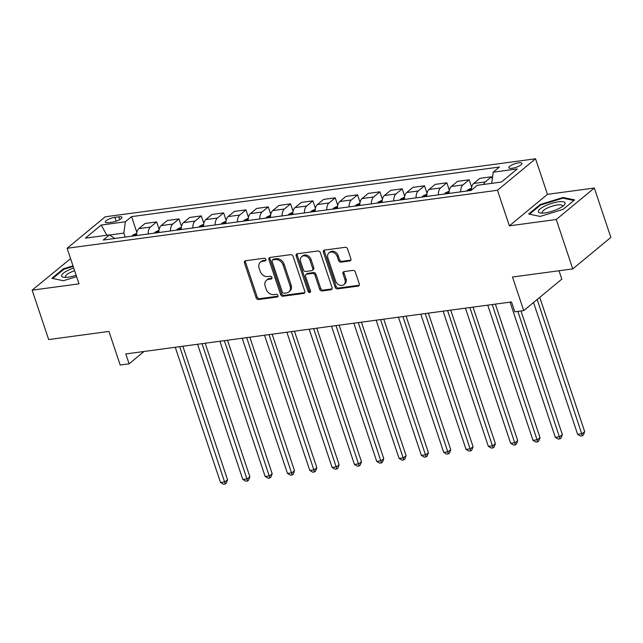<?xml version="1.0" encoding="UTF-8"?>
<svg xmlns="http://www.w3.org/2000/svg" width="643" height="643" viewBox="0 0 643 643"><rect width="100%" height="100%" fill="white"/><g stroke="black" fill="none" stroke-linecap="round" stroke-linejoin="round"><path stroke-width="0.96" d="M265.872 259.426A1.487 1.173 -129.6 0 0 264.193 258.229L245.57 260.745A2.122 1.672 -129.6 0 0 244.862 261.042A2.122 1.672 -129.6 0 0 244.461 262.923L256.139 297.822A2.122 1.672 -129.6 0 0 258.542 299.525L277.165 297.018A1.487 1.173 -129.6 0 0 276.257 294.301L273.846 294.623A6.8 5.353 -129.6 0 1 266.162 289.173L265.189 286.272A6.8 5.353 -129.6 0 1 266.467 280.276A6.8 5.353 -129.6 0 1 268.726 279.303L271.129 278.982A1.487 1.173 -129.6 0 0 270.221 276.265L267.809 276.594A6.8 5.353 -129.6 0 1 260.126 271.145L259.153 268.235A6.8 5.353 -129.6 0 1 260.431 262.24A6.8 5.353 -129.6 0 1 262.69 261.275L265.101 260.945A1.487 1.173 -129.6 0 0 265.872 259.426M518.692 162.832A6.928 1.881 -18.5 0 0 511.844 164.986A6.928 1.881 -18.5 0 0 508.83 167.759A6.928 1.881 -18.5 0 0 512.109 168.281A6.928 1.881 -18.5 0 0 518.957 166.127A6.928 1.881 -18.5 0 0 521.971 163.362A6.928 1.881 -18.5 0 0 518.692 162.832M349.784 260.978A2.122 1.672 -129.6 0 0 350.491 260.68A2.122 1.672 -129.6 0 0 350.885 258.808L347.614 249.01A2.122 1.672 -129.6 0 0 345.211 247.306L324.53 250.095A2.122 1.672 -129.6 0 0 323.823 250.4A2.122 1.672 -129.6 0 0 323.421 252.273L335.099 287.18A2.122 1.672 -129.6 0 0 337.503 288.884L358.183 286.095A2.122 1.672 -129.6 0 0 358.89 285.789A2.122 1.672 -129.6 0 0 359.292 283.917L355.33 272.085A2.122 1.672 -129.6 0 0 352.935 270.381L344.077 271.579A2.122 1.672 -129.6 0 0 343.378 271.876A2.122 1.672 -129.6 0 0 342.976 273.757L344.937 279.617A5.683 4.469 -129.6 0 1 343.868 284.632A5.683 4.469 -129.6 0 1 335.558 280.887L327.874 257.907A5.683 4.469 -129.6 0 1 328.943 252.892A5.683 4.469 -129.6 0 1 337.254 256.637L338.531 260.471A2.122 1.672 -129.6 0 0 340.935 262.175L349.784 260.978L350.813 260.126A2.122 1.672 -129.6 0 0 350.893 260.118M70.585 258.631L32.15 290.17L48.675 339.56L108.94 331.434L120.177 365.015L129.106 363.817L125.803 353.939L511.506 301.937L514.81 311.815L523.74 310.609L561.821 279.118L559.024 270.751M556.243 219.504L594.325 188.021L547.45 194.339L509.369 225.83L556.243 219.504L572.768 268.895L512.495 277.02L523.74 310.609M509.369 225.83L497.465 190.264L67.121 248.286L105.211 216.804L535.555 158.781L497.465 190.264M32.15 290.17L79.025 283.852L67.121 248.286M293.104 256.364A2.122 1.672 -129.6 0 0 290.7 254.66L270.02 257.449A2.122 1.672 -129.6 0 0 269.313 257.747A2.122 1.672 -129.6 0 0 268.911 259.619L280.589 294.526A2.122 1.672 -129.6 0 0 282.992 296.23L303.673 293.441A2.122 1.672 -129.6 0 0 304.38 293.136A2.122 1.672 -129.6 0 0 304.782 291.263L293.104 256.364M297.275 253.768L317.955 250.987A2.122 1.672 -129.6 0 1 320.359 252.683L332.037 287.59A2.122 1.672 -129.6 0 1 331.635 289.463A2.122 1.672 -129.6 0 1 330.928 289.768L322.079 290.957A2.122 1.672 -129.6 0 1 319.675 289.254L314.941 275.1A2.122 1.672 -129.6 0 0 312.538 273.396L306.671 274.191A2.122 1.672 -129.6 0 0 305.964 274.489A2.122 1.672 -129.6 0 0 305.562 276.369L310.497 291.102A1.487 1.173 -129.6 0 1 308.045 291.432L296.166 255.946A2.122 1.672 -129.6 0 1 296.568 254.073A2.122 1.672 -129.6 0 1 297.275 253.768M594.325 188.021L610.85 237.412L572.768 268.895M108.474 222.631L112.404 222.1A6.711 1.825 -18.5 0 0 119.035 220.019A6.711 1.825 -18.5 0 0 121.953 217.334A6.711 1.825 -18.5 0 0 118.786 216.828L114.856 217.35A6.711 1.825 -18.5 0 0 108.217 219.44A6.711 1.825 -18.5 0 0 105.299 222.124A6.711 1.825 -18.5 0 0 108.474 222.631M114.88 238.465L109.495 234.888L103.266 240.032L471.11 190.441L477.339 185.288L501.444 182.041L517.293 168.932L493.189 172.187L499.418 167.035L131.574 216.635L125.345 221.779L123.866 233.087L125.208 237.074M109.495 234.888L85.382 238.135L101.24 225.034L125.345 221.779M547.45 194.339L535.555 158.781M129.106 363.817L144.024 351.48M123.866 233.087L109.664 235M136.855 232.42L131.574 216.635M159.175 229.414L156.667 221.915L145.061 223.483L138.832 228.635A8.656 4.798 82.3 0 0 136.589 235.539M181.495 226.408L178.987 218.909L167.381 220.477L161.152 225.621A8.656 4.798 82.3 0 0 158.909 232.533M203.815 223.394L201.307 215.903L189.701 217.463L183.472 222.615A8.656 4.798 82.3 0 0 181.23 229.519M226.135 220.388L223.627 212.889L212.021 214.457L205.792 219.601A8.656 4.798 82.3 0 0 203.55 226.513M248.455 217.374L245.947 209.883L234.341 211.443L228.112 216.595A8.656 4.798 82.3 0 0 225.87 223.507M270.775 214.368L268.268 206.869L256.661 208.436L250.432 213.589A8.656 4.798 82.3 0 0 248.19 220.493M293.095 211.354L290.588 203.863L278.982 205.43L272.761 210.574A8.656 4.798 82.3 0 0 270.51 217.487M315.416 208.348L312.908 200.857L301.302 202.416L295.081 207.568A8.656 4.798 82.3 0 0 292.83 214.473M337.744 205.342L335.236 197.843L323.622 199.41L317.401 204.554A8.656 4.798 82.3 0 0 315.158 211.467M360.064 202.328L357.556 194.837L345.95 196.396L339.721 201.548A8.656 4.798 82.3 0 0 337.479 208.453M382.384 199.322L379.876 191.823L368.27 193.39L362.041 198.542A8.656 4.798 82.3 0 0 359.799 205.447M404.704 196.308L402.196 188.817L390.59 190.384L384.361 195.528A8.656 4.798 82.3 0 0 382.119 202.441M427.024 193.302L424.517 185.803L412.91 187.37L406.681 192.522A8.656 4.798 82.3 0 0 404.439 199.426M449.344 190.288L446.837 182.797L435.231 184.364L429.002 189.508A8.656 4.798 82.3 0 0 426.759 196.42M471.665 187.282L469.157 179.791L457.551 181.35L451.322 186.502A8.656 4.798 82.3 0 0 449.079 193.406M492.281 179.172L491.477 176.777L479.871 178.344L473.642 183.488A8.656 4.798 82.3 0 0 471.391 190.199M156.667 221.915L150.438 227.067A8.656 4.798 82.3 0 0 148.195 233.98M178.987 218.909L172.758 224.061A8.656 4.798 82.3 0 0 170.516 230.966M201.307 215.903L195.078 221.047A8.656 4.798 82.3 0 0 192.836 227.96M223.627 212.889L217.398 218.041A8.656 4.798 82.3 0 0 215.156 224.946M245.947 209.883L239.718 215.027A8.656 4.798 82.3 0 0 237.476 221.939M268.268 206.869L262.047 212.021A8.656 4.798 82.3 0 0 259.796 218.925M290.588 203.863L284.367 209.015A8.656 4.798 82.3 0 0 282.116 215.919M312.908 200.857L306.687 206.001A8.656 4.798 82.3 0 0 304.444 212.913M335.236 197.843L329.007 202.995A8.656 4.798 82.3 0 0 326.765 209.899M357.556 194.837L351.327 199.981A8.656 4.798 82.3 0 0 349.085 206.893M379.876 191.823L373.647 196.975A8.656 4.798 82.3 0 0 371.405 203.879M402.196 188.817L395.967 193.961A8.656 4.798 82.3 0 0 393.725 200.873M424.517 185.803L418.288 190.955A8.656 4.798 82.3 0 0 416.045 197.859M446.837 182.797L440.608 187.949A8.656 4.798 82.3 0 0 438.365 194.853M469.157 179.791L462.928 184.935A8.656 4.798 82.3 0 0 460.685 191.847M491.477 176.777L485.248 181.929A8.656 4.798 82.3 0 0 483.632 184.445M491.734 183.351L493.189 172.187M106.834 235.242L101.24 225.034M73.005 265.848L63.36 268.814L51.89 278.298L63.384 280.718L76.613 276.651M574.585 199.893L563.091 197.473L540.128 204.538L528.659 214.023L540.152 216.434L563.115 209.369L574.585 199.893M63.585 269.505L63.36 268.814M540.353 205.221L540.128 204.538M563.356 198.261L563.091 197.473M265.937 260.126L263.718 260.423A6.8 5.353 -129.6 0 0 261.46 261.388L260.431 262.24M266.467 280.276L267.496 279.424A6.8 5.353 -129.6 0 1 269.755 278.459L271.965 278.154M245.489 260.753A2.122 1.672 -129.6 0 0 245.489 262.071L257.168 296.97A2.122 1.672 -129.6 0 0 259.571 298.673L278.001 296.19M269.939 257.457A2.122 1.672 -129.6 0 0 269.939 258.767L281.618 293.674A2.122 1.672 -129.6 0 0 284.021 295.378L304.702 292.589A2.122 1.672 -129.6 0 0 304.782 292.581M272.857 259.901A1.487 1.173 -129.6 0 0 272.077 261.428L282.333 292.067A1.487 1.173 -129.6 0 0 284.013 293.256L286.553 292.911A6.8 5.353 -129.6 0 0 288.811 291.946A6.8 5.353 -129.6 0 0 290.089 285.95L283.081 265.004A6.8 5.353 -129.6 0 0 275.397 259.555L272.857 259.901L273.886 259.049A1.487 1.173 -129.6 0 0 273.388 259.266L272.359 260.11M288.811 291.946L289.84 291.094A6.8 5.353 -129.6 0 0 291.118 285.098L290.089 285.95M273.886 259.049L276.426 258.711A6.8 5.353 -129.6 0 1 284.11 264.16L291.118 285.098M305.964 274.489L306.992 273.637A2.122 1.672 -129.6 0 1 307.7 273.339L313.567 272.544A2.122 1.672 -129.6 0 1 315.97 274.248L320.704 288.41A2.122 1.672 -129.6 0 0 323.107 290.106L331.957 288.916A2.122 1.672 -129.6 0 0 332.037 288.9M297.195 253.784A2.122 1.672 -129.6 0 0 297.195 255.094L309.074 290.58A1.487 1.173 -129.6 0 0 310.561 291.785M310.03 260.415A5.683 4.469 -129.6 0 0 301.72 256.661A5.683 4.469 -129.6 0 0 300.651 261.677L303.359 269.771A2.122 1.672 -129.6 0 0 305.763 271.475L311.63 270.687A2.122 1.672 -129.6 0 0 312.337 270.381A2.122 1.672 -129.6 0 0 312.739 268.509L310.03 260.415L311.059 259.563A5.683 4.469 -129.6 0 0 302.749 255.81L301.72 256.661M312.337 270.381L313.366 269.53A2.122 1.672 -129.6 0 0 313.768 267.657L312.739 268.509M311.059 259.563L313.768 267.657M328.943 252.892L329.972 252.04A5.683 4.469 -129.6 0 1 338.282 255.793L339.56 259.619A2.122 1.672 -129.6 0 0 341.963 261.323L350.813 260.126M343.868 284.632L344.897 283.78A5.683 4.469 -129.6 0 0 345.966 278.765L344.937 279.617M344.005 271.587A2.122 1.672 -129.6 0 0 344.005 272.905L345.966 278.765M324.45 250.111A2.122 1.672 -129.6 0 0 324.45 251.421L336.128 286.328A2.122 1.672 -129.6 0 0 338.531 288.032L359.212 285.243A2.122 1.672 -129.6 0 0 359.292 285.227M136.71 233.24L132.739 235.201A5.739 3.175 82.3 0 0 132.008 236.158M175.258 347.268L220.501 482.467L224.962 481.872L227.534 479.742L182.869 346.239M136.589 234.848L135.44 235.627A5.739 3.175 82.3 0 0 135.4 235.7M227.534 479.742L226.288 483.126L225.259 483.978L179.727 346.665M225.259 483.978L223.467 484.219L220.501 482.467M159.03 230.226L155.059 232.187A5.739 3.175 82.3 0 0 154.328 233.152M197.578 344.254L242.821 479.461L247.282 478.858L249.854 476.728L205.189 343.233M158.909 231.834L157.76 232.613A5.739 3.175 82.3 0 0 157.72 232.694M249.854 476.728L248.608 480.12L247.579 480.972L202.047 343.659M247.579 480.972L245.787 481.213L242.821 479.461M181.35 227.22L177.38 229.181A5.739 3.175 82.3 0 0 176.648 230.138M219.906 341.248L265.141 476.455L269.602 475.852L272.182 473.722L227.509 340.219M181.23 228.828L180.08 229.607A5.739 3.175 82.3 0 0 180.04 229.68M272.182 473.722L270.928 477.106L269.899 477.958L224.367 340.645M269.899 477.958L268.115 478.199L265.141 476.455M203.67 224.214L199.7 226.175A5.739 3.175 82.3 0 0 198.968 227.132M242.226 338.242L287.461 473.441L291.922 472.838L294.502 470.716L249.83 337.213M203.55 225.814L202.4 226.593A5.739 3.175 82.3 0 0 202.36 226.674M294.502 470.716L293.248 474.1L292.219 474.952L246.687 337.639M292.219 474.952L290.435 475.193L287.461 473.441M225.99 221.2L222.02 223.161A5.739 3.175 82.3 0 0 221.288 224.118M264.546 335.228L309.781 470.435L314.242 469.832L316.822 467.702L272.15 334.207M225.87 222.808L224.72 223.587A5.739 3.175 82.3 0 0 224.68 223.668M316.822 467.702L315.568 471.094L314.54 471.938L269.007 334.625M314.54 471.938L312.755 472.179L309.781 470.435M73.728 268.027A14.066 3.818 -18.5 0 0 61.591 275.751A14.066 3.818 -18.5 0 0 63.938 277.294A14.066 3.818 -18.5 0 0 76.155 275.268M74.628 270.703A10.65 2.893 -18.5 0 0 65.441 276.554A10.65 2.893 -18.5 0 0 65.49 276.811A10.65 2.893 -18.5 0 0 65.996 277.366M63.384 280.718L52.734 278.475L63.842 269.288L73.189 266.411M545.063 212.881A14.066 3.818 -18.5 0 0 563.991 205.221A14.066 3.818 -18.5 0 0 558.445 201.822A14.066 3.818 -18.5 0 0 541.92 207.649A14.066 3.818 -18.5 0 0 540.707 213.018A14.066 3.818 -18.5 0 0 545.063 212.881M562.384 206.524A10.65 2.893 -18.5 0 0 562.456 205.768A10.65 2.893 -18.5 0 0 557.425 204.964A10.65 2.893 -18.5 0 0 546.888 208.276A10.65 2.893 -18.5 0 0 542.258 212.528A10.65 2.893 -18.5 0 0 542.764 213.09M540.16 216.434L529.502 214.191L540.618 205.004L562.866 198.165L573.877 200.479M248.319 218.194L244.34 220.155A5.739 3.175 82.3 0 0 243.609 221.112M286.866 332.222L332.101 467.421L336.57 466.818L339.142 464.696L294.47 331.193M248.19 219.802L247.041 220.581A5.739 3.175 82.3 0 0 247 220.653M339.142 464.696L337.888 468.08L336.86 468.932L291.327 331.619M336.86 468.932L335.075 469.173L332.101 467.421M270.639 215.18L266.66 217.141A5.739 3.175 82.3 0 0 265.929 218.106M309.187 329.208L354.422 464.415L358.89 463.812L361.462 461.682L316.79 328.187M270.51 216.787L269.361 217.567A5.739 3.175 82.3 0 0 269.321 217.647M361.462 461.682L360.209 465.074L359.18 465.926L313.647 328.605M359.18 465.926L357.395 466.167L354.422 464.415M292.959 212.174L288.98 214.135A5.739 3.175 82.3 0 0 288.249 215.092M331.507 326.202L376.742 461.401L381.211 460.806L383.783 458.676L339.11 325.173M292.83 213.781L291.681 214.561A5.739 3.175 82.3 0 0 291.641 214.633M383.783 458.676L382.529 462.06L381.5 462.912L335.967 325.599M381.5 462.912L379.716 463.153L376.742 461.401M315.279 209.168L311.3 211.129A5.739 3.175 82.3 0 0 310.569 212.086M353.827 323.196L399.062 458.395L403.531 457.792L406.103 455.662L361.43 322.167M315.15 210.767L314.001 211.547A5.739 3.175 82.3 0 0 313.961 211.627M406.103 455.662L404.849 459.054L403.82 459.906L358.288 322.593M403.82 459.906L402.036 460.147L399.062 458.395M337.599 206.154L333.621 208.115A5.739 3.175 82.3 0 0 332.889 209.071M376.147 320.182L421.382 455.389L425.851 454.786L428.423 452.656L383.758 319.153M337.471 207.761L336.329 208.541A5.739 3.175 82.3 0 0 336.281 208.613M428.423 452.656L427.169 456.04L426.14 456.892L380.608 319.579M426.14 456.892L424.356 457.133L421.382 455.389M359.919 203.148L355.941 205.109A5.739 3.175 82.3 0 0 355.209 206.065M398.467 317.176L443.702 452.375L448.171 451.772L450.743 449.65L406.079 316.147M359.791 204.747L358.649 205.527A5.739 3.175 82.3 0 0 358.601 205.607M450.743 449.65L449.489 453.034L448.46 453.886L402.928 316.573M448.46 453.886L446.676 454.127L443.702 452.375M382.239 200.134L378.261 202.095A5.739 3.175 82.3 0 0 377.529 203.051M420.787 314.162L466.03 449.369L470.491 448.766L473.063 446.636L428.399 313.141M382.111 201.741L380.969 202.521A5.739 3.175 82.3 0 0 380.929 202.601M473.063 446.636L471.809 450.028L470.78 450.872L425.256 313.559M470.78 450.872L468.996 451.113L466.03 449.369M404.56 197.128L400.589 199.089A5.739 3.175 82.3 0 0 399.85 200.045M443.107 311.156L488.35 446.355L492.811 445.752L495.383 443.63L450.719 310.127M404.431 198.735L403.29 199.515A5.739 3.175 82.3 0 0 403.249 199.587M495.383 443.63L494.129 447.014L493.101 447.866L447.576 310.553M493.101 447.866L491.316 448.107L488.35 446.355M426.88 194.114L422.909 196.075A5.739 3.175 82.3 0 0 422.178 197.039M465.428 308.142L510.671 443.349L515.131 442.746L517.703 440.616L473.039 307.121M426.759 195.721L425.61 196.501A5.739 3.175 82.3 0 0 425.57 196.581M517.703 440.616L516.45 444.008L515.421 444.86L469.896 307.547M515.421 444.86L513.636 445.101L510.671 443.349M449.2 191.108L445.229 193.069A5.739 3.175 82.3 0 0 444.498 194.025M487.748 305.136L532.991 440.334L537.452 439.74L540.024 437.61L495.359 304.107M449.079 192.715L447.93 193.495A5.739 3.175 82.3 0 0 447.89 193.567M540.024 437.61L538.778 440.994L537.741 441.845L492.216 304.533M537.741 441.845L535.957 442.087L532.991 440.334M471.52 188.102L467.549 190.063A5.739 3.175 82.3 0 0 466.818 191.019M510.068 302.13L555.311 437.328L559.772 436.726L562.344 434.596L520.983 310.979M471.399 189.701L470.25 190.481A5.739 3.175 82.3 0 0 470.21 190.561M562.344 434.596L561.098 437.987L560.069 438.839L517.84 311.405M560.069 438.839L558.277 439.081L555.311 437.328M533.529 302.515L577.631 434.322L582.092 433.72L584.664 431.59L539.758 297.363M584.664 431.59L583.418 434.973L582.389 435.825L537.186 299.493M582.389 435.825L580.597 436.067L577.631 434.322M150.438 227.067L138.832 228.635M172.758 224.061L161.152 225.621M195.078 221.047L183.472 222.615M217.398 218.041L205.792 219.601M239.718 215.027L228.112 216.595M262.047 212.021L250.432 213.589M284.367 209.015L272.761 210.574M306.687 206.001L295.081 207.568M329.007 202.995L317.401 204.554M351.327 199.981L339.721 201.548M373.647 196.975L362.041 198.542M395.967 193.961L384.361 195.528M418.288 190.955L406.681 192.522M440.608 187.949L429.002 189.508M462.928 184.935L451.322 186.502M485.248 181.929L473.642 183.488M116.142 221.2L114.856 217.35M119.727 219.649L118.786 216.828M263.718 260.423L262.69 261.275M271.925 278.323L271.129 278.982M269.755 278.459L268.726 279.303M277.961 296.359L277.165 297.018M259.571 298.673L258.542 299.525M257.168 296.97L256.139 297.822M245.489 262.071L244.461 262.923M265.889 260.294L265.101 260.945M304.702 292.589L303.673 293.441M284.021 295.378L282.992 296.23M281.618 293.674L280.589 294.526M269.939 258.767L268.911 259.619M284.11 264.16L283.081 265.004M276.426 258.711L275.397 259.555M331.957 288.916L330.928 289.768M323.107 290.106L322.079 290.957M320.704 288.41L319.675 289.254M315.97 274.248L314.941 275.1M313.567 272.544L312.538 273.396M307.7 273.339L306.671 274.191M309.074 290.58L308.045 291.432M297.195 255.094L296.166 255.946M341.963 261.323L340.935 262.175M339.56 259.619L338.531 260.471M338.282 255.793L337.254 256.637M344.005 272.905L342.976 273.757M359.212 285.243L358.183 286.095M338.531 288.032L337.503 288.884M336.128 286.328L335.099 287.18M324.45 251.421L323.421 252.273M136.589 234.647L132.836 235.153M158.909 231.633L155.156 232.139M181.23 228.627L177.476 229.133M203.558 225.613L199.796 226.119M225.878 222.607L222.116 223.113M248.198 219.601L244.436 220.107M270.518 216.587L266.757 217.093M292.838 213.58L289.077 214.087M315.158 210.566L311.397 211.073M337.479 207.56L333.717 208.067M359.799 204.546L356.037 205.061M382.119 201.54L378.357 202.047M404.439 198.534L400.677 199.041M426.759 195.52L423.006 196.027M449.079 192.514L445.326 193.021M471.399 189.5L467.646 190.006"/></g></svg>
